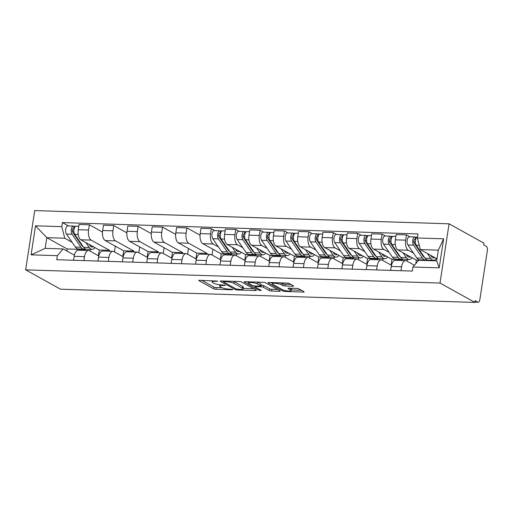 <?xml version="1.0" encoding="UTF-8"?>
<svg xmlns="http://www.w3.org/2000/svg" width="513" height="513" viewBox="0 0 513 513"><rect width="100%" height="100%" fill="white"/><g stroke="black" fill="none" stroke-linecap="round" stroke-linejoin="round"><path stroke-width="0.77" d="M217.698 281.143L199.749 280.278A1.757 0.372 -171.3 0 0 198.826 280.457A1.757 0.372 -171.3 0 0 199.025 280.675L213.62 288.774A1.757 0.372 -171.3 0 0 215.967 289.274L232.274 289.794L232.78 289.512L229.029 289.101A5.617 1.186 -171.3 0 1 221.52 287.504L220.308 286.825A5.617 1.186 -171.3 0 1 219.667 286.132A5.617 1.186 -171.3 0 1 222.623 285.542L225.239 285.331L221.488 284.914A5.617 1.186 -171.3 0 1 213.979 283.317L212.767 282.644A5.617 1.186 -171.3 0 1 212.126 281.951A5.617 1.186 -171.3 0 1 215.082 281.355L217.698 281.143M292.718 286.228A1.757 0.372 -171.3 0 0 293.641 286.049A1.757 0.372 -171.3 0 0 293.442 285.831L289.345 283.554A1.757 0.372 -171.3 0 0 287.004 283.061L268.889 282.483A1.757 0.372 -171.3 0 0 267.966 282.663A1.757 0.372 -171.3 0 0 268.171 282.881L282.766 290.98A1.757 0.372 -171.3 0 0 285.106 291.48L303.221 292.057A1.757 0.372 -171.3 0 0 304.145 291.871A1.757 0.372 -171.3 0 0 303.94 291.66L298.996 288.915A1.757 0.372 -171.3 0 0 296.649 288.415L288.902 288.165A1.757 0.372 -171.3 0 0 287.979 288.351A1.757 0.372 -171.3 0 0 288.178 288.569L290.627 289.928A4.694 0.994 -171.3 0 1 291.166 290.505A4.694 0.994 -171.3 0 1 287.569 290.929A4.694 0.994 -171.3 0 1 282.419 289.665L272.807 284.337A4.694 0.994 -171.3 0 1 272.275 283.753A4.694 0.994 -171.3 0 1 275.872 283.336A4.694 0.994 -171.3 0 1 281.021 284.593L282.625 285.484A1.757 0.372 -171.3 0 0 284.965 285.985L292.718 286.228L292.833 285.491M440 283.061L474.865 302.407L60.508 289.191L25.65 269.844L440 283.061L449.067 223.809L34.717 210.593L25.65 269.844M241.617 282.035A1.757 0.372 -171.3 0 0 239.27 281.534L221.161 280.957A1.757 0.372 -171.3 0 0 220.237 281.143A1.757 0.372 -171.3 0 0 220.436 281.361L235.031 289.46A1.757 0.372 -171.3 0 0 237.378 289.96L255.487 290.538A1.757 0.372 -171.3 0 0 256.41 290.352A1.757 0.372 -171.3 0 0 256.211 290.134L241.617 282.035M245.028 281.72L263.137 282.297A1.757 0.372 -171.3 0 1 265.484 282.798L280.079 290.897A1.757 0.372 -171.3 0 1 280.278 291.115A1.757 0.372 -171.3 0 1 279.354 291.294L271.601 291.051A1.757 0.372 -171.3 0 1 269.254 290.55L263.336 287.267A1.757 0.372 -171.3 0 0 260.989 286.767L255.852 286.6A1.757 0.372 -171.3 0 0 254.929 286.786A1.757 0.372 -171.3 0 0 255.128 287.004L261.29 290.422L259.142 290.358L244.303 282.118A1.757 0.372 -171.3 0 1 244.105 281.906A1.757 0.372 -171.3 0 1 245.028 281.72M474.865 302.407L475.128 300.682L477.686 302.099A3.578 1.731 91.8 0 0 478.103 302.221A3.578 1.731 91.8 0 0 479.867 299.566L487.35 250.677A3.578 1.731 91.8 0 0 486.228 246.304L483.663 244.881L483.932 243.156L449.067 223.809M83.895 260.591L84.498 256.66A8.227 3.982 -88.2 0 1 88.557 250.543L78.239 250.216A8.227 3.982 91.8 0 0 74.18 256.327L73.577 260.264M109.436 251.21L109.57 250.331L91.154 240.11A8.227 3.982 -88.2 0 1 88.569 230.055L78.245 229.721A8.227 3.982 91.8 0 0 80.83 239.783L99.253 250.004L98.374 255.737M78.245 229.721L79.053 224.457L89.371 224.784L102.478 232.056M88.557 250.543A8.227 3.982 -88.2 0 1 89.512 250.819L98.785 255.968M115.322 246.163L114.444 251.896M88.569 230.055L89.371 224.784M108.288 261.374L108.891 257.436A8.227 3.982 -88.2 0 1 112.95 251.325L102.632 250.992A8.227 3.982 91.8 0 0 98.567 257.109L97.964 261.04M126.871 232.838L113.764 225.56L103.446 225.233L102.638 230.504A8.227 3.982 91.8 0 0 105.223 240.559L123.646 250.78L122.767 256.519M112.95 251.325A8.227 3.982 -88.2 0 1 113.905 251.601L123.178 256.744M139.709 246.939L138.837 252.672M133.829 251.992L133.964 251.114L115.547 240.886A8.227 3.982 -88.2 0 1 112.963 230.831L113.764 225.56M132.681 262.149L133.284 258.212A8.227 3.982 -88.2 0 1 137.343 252.101L127.025 251.774A8.227 3.982 91.8 0 0 122.96 257.885L122.357 261.822M151.264 233.614L138.157 226.342L127.84 226.009L127.032 231.28A8.227 3.982 91.8 0 0 129.616 241.334L148.039 251.556L147.16 257.295M137.343 252.101A8.227 3.982 -88.2 0 1 138.298 252.377L147.571 257.526M164.102 247.715L163.224 253.454M158.222 252.768L158.357 251.889L139.934 241.668A8.227 3.982 -88.2 0 1 137.349 231.607L138.157 226.342M157.068 262.925L157.671 258.994A8.227 3.982 -88.2 0 1 161.736 252.877L151.418 252.55A8.227 3.982 91.8 0 0 147.353 258.661L146.75 262.598M175.651 234.39L162.55 227.118L152.233 226.791L151.425 232.056A8.227 3.982 91.8 0 0 154.009 242.117L172.432 252.338L171.554 258.071M161.736 252.877A8.227 3.982 -88.2 0 1 162.692 253.153L171.964 258.302M188.495 248.497L187.617 254.23M182.615 253.544L182.75 252.665L164.327 242.444A8.227 3.982 -88.2 0 1 161.742 232.389L162.55 227.118M181.461 263.708L182.064 259.77A8.227 3.982 -88.2 0 1 186.129 253.659L175.805 253.326A8.227 3.982 91.8 0 0 171.746 259.443L171.143 263.374M200.044 235.166L186.944 227.894L176.619 227.567L175.818 232.838A8.227 3.982 91.8 0 0 178.402 242.893L196.819 253.114L195.947 258.853M186.129 253.659A8.227 3.982 -88.2 0 1 187.078 253.935L196.357 259.078M212.889 249.273L212.01 255.006M207.008 254.326L207.143 253.441L188.72 243.22A8.227 3.982 -88.2 0 1 186.136 233.165L186.944 227.894M205.854 264.484L206.457 260.546A8.227 3.982 -88.2 0 1 210.522 254.435L200.198 254.108A8.227 3.982 91.8 0 0 196.139 260.219L195.536 264.157M214.8 230.6L211.337 228.676L201.013 228.343L200.211 233.614A8.227 3.982 91.8 0 0 202.795 243.669L221.212 253.89L220.334 259.629M210.522 254.435A8.227 3.982 -88.2 0 1 211.471 254.711L220.75 259.86M236.679 253.986L236.403 255.788M218.41 246.939L213.113 244.002A8.227 3.982 -88.2 0 1 210.529 233.941L211.337 228.676M231.401 255.102L231.536 254.224L230.658 253.736M230.247 265.259L230.85 261.329A8.227 3.982 -88.2 0 1 234.909 255.211L224.591 254.884A8.227 3.982 91.8 0 0 220.532 260.995L219.93 264.932M239.193 231.376L235.724 229.452L225.406 229.125L224.598 234.39A8.227 3.982 91.8 0 0 227.182 244.451L245.605 254.672L244.727 260.405M234.909 255.211A8.227 3.982 -88.2 0 1 235.865 255.487L245.143 260.636M261.072 254.762L260.796 256.564M242.803 247.715L237.506 244.778A8.227 3.982 -88.2 0 1 234.922 234.723L235.724 229.452M255.788 255.878L255.923 254.999L255.051 254.512M254.64 266.042L255.243 262.105A8.227 3.982 -88.2 0 1 259.302 255.993L248.985 255.66A8.227 3.982 91.8 0 0 244.919 261.777L244.316 265.708M263.586 232.152L260.117 230.228L249.799 229.901L248.991 235.172A8.227 3.982 91.8 0 0 251.575 245.227L269.998 255.448L269.12 261.188M259.302 255.993A8.227 3.982 -88.2 0 1 260.258 256.263L269.53 261.412M285.465 255.538L285.19 257.34M267.196 248.497L261.899 245.554A8.227 3.982 -88.2 0 1 259.315 235.499L260.117 230.228M280.181 256.66L280.316 255.775L279.438 255.294M279.034 266.818L279.636 262.88A8.227 3.982 -88.2 0 1 283.695 256.769L273.378 256.442A8.227 3.982 91.8 0 0 269.312 262.553L268.709 266.491M287.979 232.934L284.51 231.01L274.192 230.677L273.384 235.948A8.227 3.982 91.8 0 0 275.968 246.003L294.391 256.224L293.513 261.963M283.695 256.769A8.227 3.982 -88.2 0 1 284.651 257.045L293.923 262.194M309.852 256.32L309.576 258.122M291.589 249.273L286.286 246.336A8.227 3.982 -88.2 0 1 283.702 236.275L284.51 231.01M304.575 257.436L304.709 256.558L303.831 256.07M303.42 267.594L304.023 263.663A8.227 3.982 -88.2 0 1 308.089 257.545L297.771 257.218A8.227 3.982 91.8 0 0 293.705 263.329L293.103 267.267M312.366 233.71L308.903 231.786L298.585 231.459L297.777 236.724A8.227 3.982 91.8 0 0 300.361 246.785L318.785 257.007L317.906 262.739M308.089 257.545A8.227 3.982 -88.2 0 1 309.044 257.821L318.316 262.97M334.245 257.096L333.969 258.898M315.982 250.049L310.679 247.112A8.227 3.982 -88.2 0 1 308.095 237.057L308.903 231.786M328.968 258.212L329.102 257.334L328.224 256.846M327.813 268.376L328.416 264.439A8.227 3.982 -88.2 0 1 332.482 258.328L322.158 257.994A8.227 3.982 91.8 0 0 318.098 264.112L317.496 268.043M336.759 234.486L333.296 232.562L322.978 232.235L322.17 237.506A8.227 3.982 91.8 0 0 324.755 247.561L343.171 257.782L342.299 263.515M332.482 258.328A8.227 3.982 -88.2 0 1 333.431 258.597L342.71 263.746M358.638 257.872L358.363 259.674M340.369 250.831L335.072 247.888A8.227 3.982 -88.2 0 1 332.488 237.833L333.296 232.562M353.361 258.994L353.495 258.11L352.617 257.629M352.207 269.152L352.809 265.215A8.227 3.982 -88.2 0 1 356.875 259.103L346.551 258.776A8.227 3.982 91.8 0 0 342.492 264.888L341.889 268.825M361.152 235.268L357.689 233.344L347.365 233.011L346.564 238.282A8.227 3.982 91.8 0 0 349.148 248.337L367.565 258.558L366.686 264.298M356.875 259.103A8.227 3.982 -88.2 0 1 357.824 259.379L367.103 264.528M383.031 258.655L382.756 260.457M364.762 251.607L359.466 248.664A8.227 3.982 -88.2 0 1 356.881 238.609L357.689 233.344M377.754 259.77L377.889 258.892L377.01 258.405M376.6 269.928L377.202 265.997A8.227 3.982 -88.2 0 1 381.262 259.879L370.944 259.552A8.227 3.982 91.8 0 0 366.885 265.663L366.282 269.601M385.545 236.044L382.082 234.12L371.758 233.793L370.95 239.058A8.227 3.982 91.8 0 0 373.535 249.113L391.958 259.341L391.079 265.074M381.262 259.879A8.227 3.982 -88.2 0 1 382.217 260.155L391.496 265.304M407.425 259.431L407.149 261.232M389.155 252.383L383.859 249.446A8.227 3.982 -88.2 0 1 381.274 239.391L382.082 234.12M402.141 260.546L402.275 259.668L401.403 259.18M400.993 270.71L401.596 266.773A8.227 3.982 -88.2 0 1 405.655 260.662L395.337 260.328A8.227 3.982 91.8 0 0 391.272 266.446L390.675 270.377M409.938 236.82L406.469 234.896L396.151 234.569L395.343 239.84A8.227 3.982 91.8 0 0 397.928 249.895L416.351 260.117L415.812 263.644M405.655 260.662A8.227 3.982 -88.2 0 1 406.61 260.931L414.414 265.266M431.818 260.206L431.741 260.7M413.549 253.166L408.252 250.222A8.227 3.982 -88.2 0 1 405.668 240.167L406.469 234.896M426.656 260.533L425.79 259.963M426.669 260.444L416.351 260.117M402.275 259.668L391.958 259.341M377.889 258.892L367.565 258.558M353.495 258.11L343.171 257.782M329.102 257.334L318.785 257.007M304.709 256.558L294.391 256.224M280.316 255.775L269.998 255.448M255.923 254.999L245.605 254.672M231.536 254.224L221.212 253.89M207.143 253.441L196.819 253.114M182.75 252.665L172.432 252.338M158.357 251.889L148.039 251.556M133.964 251.114L123.646 250.78M109.57 250.331L99.253 250.004M72.057 242.271L64.779 238.231L46.798 237.66L45.157 248.369L63.137 248.94L74.398 255.192M85.049 250.434L85.184 249.555L84.305 249.068M85.184 249.555L67.197 248.978L46.798 237.66L35.532 225.81L61.797 226.643L64.779 238.231M67.197 248.978L66.889 251.024M63.137 248.94L57.36 255.666L31.088 254.833L35.532 225.81M417.364 237.987L443.63 238.821L439.192 267.844L412.92 267.01L418.698 260.283L436.678 260.854L438.32 250.145L420.339 249.575L417.364 237.987L417.986 233.928L62.419 222.584L61.797 226.643M57.36 255.666L56.738 259.725L412.298 271.069L412.92 267.01M420.339 249.575L436.993 258.815M90.326 249.318L90.051 251.12M68.447 225.932L62.419 222.584M31.088 254.833L45.157 248.369M436.678 260.854L439.192 267.844M438.32 250.145L443.63 238.821M201.801 280.342L213.883 287.049A1.757 0.372 -171.3 0 0 216.23 287.549L221.994 287.729M243.181 288.409L253.704 288.742M223.982 281.643L223.476 281.926L236.288 289.031L240.155 289.454A5.617 1.186 -171.3 0 0 243.111 288.864A5.617 1.186 -171.3 0 0 242.469 288.171L233.716 283.311A5.617 1.186 -171.3 0 0 226.207 281.714L223.982 281.643L224.072 281.053M243.111 288.864L243.374 287.133A5.617 1.186 -171.3 0 0 242.739 286.44L242.469 288.171M233.505 281.355A5.617 1.186 -171.3 0 1 233.979 281.579L242.739 286.44M277.571 289.505L271.864 289.319L271.601 291.051M260.925 285.029L261.258 285.042A1.757 0.372 -171.3 0 1 263.605 285.536L269.524 288.825A1.757 0.372 -171.3 0 0 271.864 289.319M255.019 286.19L254.615 285.972M248.516 282.586L247.074 281.784M257.193 283.856A4.694 0.994 -171.3 0 0 252.043 282.599A4.694 0.994 -171.3 0 0 248.446 283.016A4.694 0.994 -171.3 0 0 248.985 283.593L252.37 285.472A1.757 0.372 -171.3 0 0 254.717 285.972L259.854 286.139A1.757 0.372 -171.3 0 0 260.784 285.953A1.757 0.372 -171.3 0 0 260.578 285.735L257.193 283.856L257.462 282.131A4.694 0.994 -171.3 0 0 257.436 282.118M260.784 285.953L261.046 284.228A1.757 0.372 -171.3 0 0 260.848 284.01L260.578 285.735M257.462 282.131L260.848 284.01M281.021 284.593L281.284 282.875L282.887 283.76A1.757 0.372 -171.3 0 0 285.234 284.253L290.935 284.439M291.166 290.505L291.429 288.781A4.694 0.994 -171.3 0 0 290.948 288.229M291.249 289.941L301.432 290.268M270.941 282.548L272.339 283.323M89.102 244.368L89.929 245.58A8.407 4.072 91.8 0 0 92.128 247.048A8.407 4.072 91.8 0 0 93.334 246.721M89.685 245.227L90.698 245.259M95.008 247.644A10.728 5.194 -88.2 0 1 92.058 249.369L86.428 249.19A10.728 5.194 -88.2 0 1 83.619 247.317L74.731 234.332A4.47 2.167 -88.2 0 1 74.013 229.292A4.47 2.167 -88.2 0 1 76.187 226.175L78.778 226.259M92.058 249.369A10.728 5.194 -88.2 0 1 89.249 247.497L85.883 242.585M83.151 246.638A8.407 4.072 -88.2 0 1 81.644 245.317L72.756 232.331A2.148 1.039 -88.2 0 1 72.416 229.907A2.148 1.039 -88.2 0 1 73.455 228.413A2.148 1.039 -88.2 0 1 73.705 228.484L74.199 228.503M73.904 231.543L72.346 230.677M81.4 244.957L82.016 244.983M85.107 248.792A10.728 5.194 -88.2 0 1 83.766 249.106A10.728 5.194 -88.2 0 1 80.958 247.234L72.076 234.249A4.47 2.167 -88.2 0 1 71.358 229.208A4.47 2.167 -88.2 0 1 73.532 226.092A4.47 2.167 -88.2 0 1 74.052 226.239L75.661 226.291M83.766 249.106L78.143 248.927A10.728 5.194 -88.2 0 1 75.334 247.054L66.446 234.069A4.47 2.167 -88.2 0 1 65.728 229.029A4.47 2.167 -88.2 0 1 67.902 225.912L73.532 226.092M89.422 244.836L90.147 245.24M73.205 228.471L73.705 228.484L74.052 226.239M235.454 249.036L236.281 250.248A8.407 4.072 91.8 0 0 238.481 251.716A8.407 4.072 91.8 0 0 239.686 251.383M236.038 249.895L237.057 249.927M241.36 252.313A10.728 5.194 -88.2 0 1 238.41 254.038L232.78 253.858A10.728 5.194 -88.2 0 1 229.971 251.986L221.084 239A4.47 2.167 -88.2 0 1 220.366 233.96A4.47 2.167 -88.2 0 1 222.539 230.844L225.13 230.927M238.41 254.038A10.728 5.194 -88.2 0 1 235.602 252.165L232.235 247.253M229.503 251.306A8.407 4.072 -88.2 0 1 227.996 249.985L219.109 237A2.148 1.039 -88.2 0 1 218.769 234.576A2.148 1.039 -88.2 0 1 219.808 233.082A2.148 1.039 -88.2 0 1 220.058 233.152L220.552 233.171M220.257 236.211L218.698 235.345M227.753 249.626L228.368 249.651M231.459 253.46A10.728 5.194 -88.2 0 1 230.119 253.775A10.728 5.194 -88.2 0 1 227.31 251.902L218.429 238.917A4.47 2.167 -88.2 0 1 217.711 233.877A4.47 2.167 -88.2 0 1 219.885 230.76A4.47 2.167 -88.2 0 1 220.404 230.908L222.014 230.959M230.119 253.775L224.495 253.595A10.728 5.194 -88.2 0 1 221.687 251.723L212.799 238.737A4.47 2.167 -88.2 0 1 212.081 233.697A4.47 2.167 -88.2 0 1 214.254 230.581L219.885 230.76M235.775 249.504L236.499 249.908M219.558 233.139L220.058 233.152L220.404 230.908M259.841 249.812L260.675 251.03A8.407 4.072 91.8 0 0 262.874 252.492A8.407 4.072 91.8 0 0 264.08 252.165M260.431 250.671L261.444 250.703M265.753 253.095A10.728 5.194 -88.2 0 1 262.803 254.82L257.173 254.64A10.728 5.194 -88.2 0 1 254.365 252.768L245.477 239.776A4.47 2.167 -88.2 0 1 244.759 234.736A4.47 2.167 -88.2 0 1 246.933 231.619L249.523 231.703M262.803 254.82A10.728 5.194 -88.2 0 1 259.995 252.947L256.628 248.029M253.897 252.082A8.407 4.072 -88.2 0 1 252.39 250.761L243.502 237.775A2.148 1.039 -88.2 0 1 243.156 235.358A2.148 1.039 -88.2 0 1 244.201 233.864A2.148 1.039 -88.2 0 1 244.451 233.934L244.945 233.947M244.65 236.987L243.091 236.121M252.146 250.408L252.762 250.427M255.852 254.236A10.728 5.194 -88.2 0 1 254.512 254.551A10.728 5.194 -88.2 0 1 251.703 252.685L242.822 239.693A4.47 2.167 -88.2 0 1 242.104 234.653A4.47 2.167 -88.2 0 1 244.278 231.536A4.47 2.167 -88.2 0 1 244.797 231.684L246.407 231.741M254.512 254.551L248.882 254.371A10.728 5.194 -88.2 0 1 246.073 252.505L237.192 239.513A4.47 2.167 -88.2 0 1 236.474 234.473A4.47 2.167 -88.2 0 1 238.648 231.357L244.278 231.536M260.168 250.286L260.886 250.684M243.951 233.915L244.451 233.934L244.797 231.684M284.234 250.594L285.068 251.806A8.407 4.072 91.8 0 0 287.267 253.275A8.407 4.072 91.8 0 0 288.473 252.941M284.824 251.447L285.837 251.479M290.14 253.871A10.728 5.194 -88.2 0 1 287.19 255.596L281.566 255.416A10.728 5.194 -88.2 0 1 278.758 253.544L269.87 240.559A4.47 2.167 -88.2 0 1 269.152 235.518A4.47 2.167 -88.2 0 1 271.326 232.402L273.916 232.485M287.19 255.596A10.728 5.194 -88.2 0 1 284.382 253.723L281.021 248.805M278.29 252.864A8.407 4.072 -88.2 0 1 276.783 251.543L267.895 238.551A2.148 1.039 -88.2 0 1 267.549 236.134A2.148 1.039 -88.2 0 1 268.594 234.64A2.148 1.039 -88.2 0 1 268.844 234.71L269.338 234.723M269.043 237.763L267.485 236.903M276.533 251.184L277.155 251.203M280.245 255.019A10.728 5.194 -88.2 0 1 278.905 255.333A10.728 5.194 -88.2 0 1 276.097 253.46L267.215 240.469A4.47 2.167 -88.2 0 1 266.497 235.429A4.47 2.167 -88.2 0 1 268.671 232.318A4.47 2.167 -88.2 0 1 269.184 232.466L270.8 232.517M278.905 255.333L273.275 255.153A10.728 5.194 -88.2 0 1 270.466 253.281L261.585 240.289A4.47 2.167 -88.2 0 1 260.867 235.249A4.47 2.167 -88.2 0 1 263.041 232.139L268.671 232.318M284.555 251.062L285.279 251.466M268.344 234.697L268.844 234.71L269.184 232.466M308.627 251.37L309.461 252.582A8.407 4.072 91.8 0 0 311.66 254.05A8.407 4.072 91.8 0 0 312.859 253.717M309.217 252.229L310.23 252.261M314.533 254.647A10.728 5.194 -88.2 0 1 311.583 256.372L305.953 256.192A10.728 5.194 -88.2 0 1 303.145 254.32L294.263 241.334A4.47 2.167 -88.2 0 1 293.545 236.294A4.47 2.167 -88.2 0 1 295.719 233.178L298.31 233.261M311.583 256.372A10.728 5.194 -88.2 0 1 308.775 254.499L305.415 249.587M302.683 253.64A8.407 4.072 -88.2 0 1 301.169 252.319L292.288 239.334A2.148 1.039 -88.2 0 1 291.942 236.91A2.148 1.039 -88.2 0 1 292.987 235.416A2.148 1.039 -88.2 0 1 293.237 235.486L293.725 235.505M293.43 238.545L291.878 237.679M300.926 251.96L301.548 251.979M304.639 255.795A10.728 5.194 -88.2 0 1 303.298 256.109A10.728 5.194 -88.2 0 1 300.49 254.236L291.602 241.251A4.47 2.167 -88.2 0 1 290.884 236.211A4.47 2.167 -88.2 0 1 293.058 233.094A4.47 2.167 -88.2 0 1 293.577 233.242L295.193 233.293M303.298 256.109L297.668 255.929A10.728 5.194 -88.2 0 1 294.86 254.057L285.978 241.072A4.47 2.167 -88.2 0 1 285.26 236.031A4.47 2.167 -88.2 0 1 287.434 232.915L293.058 233.094M308.948 251.838L309.672 252.242M292.731 235.473L293.237 235.486L293.577 233.242M333.02 252.146L333.854 253.364A8.407 4.072 91.8 0 0 336.053 254.826A8.407 4.072 91.8 0 0 337.253 254.499M333.604 253.005L334.623 253.037M338.926 255.429A10.728 5.194 -88.2 0 1 335.977 257.154L330.346 256.975A10.728 5.194 -88.2 0 1 327.538 255.102L318.656 242.11A4.47 2.167 -88.2 0 1 317.938 237.07A4.47 2.167 -88.2 0 1 320.112 233.954L322.696 234.037M335.977 257.154A10.728 5.194 -88.2 0 1 333.168 255.282L329.808 250.363M327.07 254.416A8.407 4.072 -88.2 0 1 325.563 253.095L316.681 240.11A2.148 1.039 -88.2 0 1 316.335 237.692A2.148 1.039 -88.2 0 1 317.38 236.198A2.148 1.039 -88.2 0 1 317.624 236.269L318.118 236.281M317.823 239.321L316.271 238.455M325.319 252.742L325.941 252.762M329.032 256.571A10.728 5.194 -88.2 0 1 327.692 256.885A10.728 5.194 -88.2 0 1 324.883 255.019L315.995 242.027A4.47 2.167 -88.2 0 1 315.277 236.987A4.47 2.167 -88.2 0 1 317.451 233.87A4.47 2.167 -88.2 0 1 317.97 234.018L319.586 234.069M327.692 256.885L322.061 256.705A10.728 5.194 -88.2 0 1 319.253 254.839L310.365 241.847A4.47 2.167 -88.2 0 1 309.647 236.807A4.47 2.167 -88.2 0 1 311.821 233.691L317.451 233.87M333.341 252.62L334.066 253.018M317.124 236.249L317.624 236.269L317.97 234.018M357.414 252.928L358.241 254.14A8.407 4.072 91.8 0 0 360.44 255.609A8.407 4.072 91.8 0 0 361.646 255.275M357.997 253.781L359.017 253.813M363.319 256.205A10.728 5.194 -88.2 0 1 360.37 257.93L354.74 257.75A10.728 5.194 -88.2 0 1 351.931 255.878L343.05 242.893A4.47 2.167 -88.2 0 1 342.331 237.846A4.47 2.167 -88.2 0 1 344.505 234.736L347.089 234.819M360.37 257.93A10.728 5.194 -88.2 0 1 357.561 256.058L354.194 251.139M351.463 255.198A8.407 4.072 -88.2 0 1 349.956 253.877L341.074 240.886A2.148 1.039 -88.2 0 1 340.728 238.468A2.148 1.039 -88.2 0 1 341.767 236.974A2.148 1.039 -88.2 0 1 342.017 237.044L342.511 237.057M342.216 240.097L340.664 239.238M349.712 253.518L350.328 253.537M353.425 257.353A10.728 5.194 -88.2 0 1 352.085 257.667A10.728 5.194 -88.2 0 1 349.276 255.795L340.388 242.803A4.47 2.167 -88.2 0 1 339.67 237.763A4.47 2.167 -88.2 0 1 341.844 234.653A4.47 2.167 -88.2 0 1 342.363 234.8L343.973 234.851M352.085 257.667L346.455 257.488A10.728 5.194 -88.2 0 1 343.646 255.615L334.758 242.623A4.47 2.167 -88.2 0 1 334.04 237.583A4.47 2.167 -88.2 0 1 336.214 234.473L341.844 234.653M357.734 253.396L358.459 253.8M341.517 237.032L342.017 237.044L342.363 234.8M381.807 253.704L382.634 254.916A8.407 4.072 91.8 0 0 384.833 256.385A8.407 4.072 91.8 0 0 386.039 256.051M382.39 254.563L383.41 254.595M387.713 256.981A10.728 5.194 -88.2 0 1 384.763 258.706L379.133 258.526A10.728 5.194 -88.2 0 1 376.324 256.654L367.436 243.669A4.47 2.167 -88.2 0 1 366.718 238.628A4.47 2.167 -88.2 0 1 368.892 235.512L371.483 235.595M384.763 258.706A10.728 5.194 -88.2 0 1 381.954 256.833L378.588 251.921M375.856 255.974A8.407 4.072 -88.2 0 1 374.349 254.653L365.461 241.668A2.148 1.039 -88.2 0 1 365.121 239.244A2.148 1.039 -88.2 0 1 366.16 237.75A2.148 1.039 -88.2 0 1 366.41 237.82L366.904 237.84M366.609 240.879L365.051 240.013M374.105 254.294L374.721 254.313M377.812 258.129A10.728 5.194 -88.2 0 1 376.471 258.443A10.728 5.194 -88.2 0 1 373.663 256.571L364.781 243.585A4.47 2.167 -88.2 0 1 364.063 238.545A4.47 2.167 -88.2 0 1 366.237 235.429A4.47 2.167 -88.2 0 1 366.757 235.576L368.366 235.627M376.471 258.443L370.848 258.263A10.728 5.194 -88.2 0 1 368.039 256.391L359.151 243.406A4.47 2.167 -88.2 0 1 358.433 238.365A4.47 2.167 -88.2 0 1 360.607 235.249L366.237 235.429M382.127 254.172L382.852 254.576M365.91 237.808L366.41 237.82L366.757 235.576M406.2 254.48L407.027 255.698A8.407 4.072 91.8 0 0 409.227 257.16A8.407 4.072 91.8 0 0 410.432 256.833M406.783 255.339L407.797 255.371M412.106 257.763A10.728 5.194 -88.2 0 1 409.156 259.488L403.526 259.309A10.728 5.194 -88.2 0 1 400.717 257.436L391.829 244.444A4.47 2.167 -88.2 0 1 391.111 239.404A4.47 2.167 -88.2 0 1 393.285 236.288L395.876 236.371M409.156 259.488A10.728 5.194 -88.2 0 1 406.347 257.616L402.981 252.697M400.249 256.75A8.407 4.072 -88.2 0 1 398.742 255.429L389.854 242.444A2.148 1.039 -88.2 0 1 389.508 240.026A2.148 1.039 -88.2 0 1 390.553 238.532A2.148 1.039 -88.2 0 1 390.803 238.603L391.297 238.616M391.002 241.655L389.444 240.789M398.498 255.076L399.114 255.096M402.205 258.905A10.728 5.194 -88.2 0 1 400.865 259.219A10.728 5.194 -88.2 0 1 398.056 257.353L389.175 244.361A4.47 2.167 -88.2 0 1 388.456 239.321A4.47 2.167 -88.2 0 1 390.63 236.204A4.47 2.167 -88.2 0 1 391.15 236.352L392.759 236.403M400.865 259.219L395.234 259.039A10.728 5.194 -88.2 0 1 392.426 257.173L383.544 244.182A4.47 2.167 -88.2 0 1 382.826 239.141A4.47 2.167 -88.2 0 1 385 236.025L390.63 236.204M406.52 254.955L407.239 255.352M390.303 238.583L390.803 238.603L391.15 236.352M430.587 255.262L431.42 256.474A8.407 4.072 91.8 0 0 433.62 257.943A8.407 4.072 91.8 0 0 434.825 257.609M431.176 256.115L432.19 256.147M436.499 258.539A10.728 5.194 -88.2 0 1 433.543 260.264L427.919 260.085A10.728 5.194 -88.2 0 1 425.11 258.212L416.223 245.227A4.47 2.167 -88.2 0 1 415.479 240.36A4.47 2.167 -88.2 0 1 417.499 237.077M433.543 260.264A10.728 5.194 -88.2 0 1 430.734 258.392L427.374 253.473M424.642 257.532A8.407 4.072 -88.2 0 1 423.135 256.211L414.248 243.22A2.148 1.039 -88.2 0 1 413.901 240.802A2.148 1.039 -88.2 0 1 414.946 239.308A2.148 1.039 -88.2 0 1 415.197 239.379L415.69 239.391M415.395 242.431L413.837 241.572M422.885 255.852L423.507 255.872M426.598 259.687A10.728 5.194 -88.2 0 1 425.258 260.001A10.728 5.194 -88.2 0 1 422.449 258.129L413.568 245.137A4.47 2.167 -88.2 0 1 412.85 240.097A4.47 2.167 -88.2 0 1 415.023 236.987A4.47 2.167 -88.2 0 1 415.536 237.134L417.152 237.186M425.258 260.001L419.628 259.822A10.728 5.194 -88.2 0 1 416.819 257.949L407.938 244.957A4.47 2.167 -88.2 0 1 407.219 239.917A4.47 2.167 -88.2 0 1 409.393 236.807L415.023 236.987M430.914 255.731L431.632 256.134M414.696 239.366L415.197 239.379L415.536 237.134M381.274 239.391L370.95 239.058M356.881 238.609L346.564 238.282M332.488 237.833L322.17 237.506M308.095 237.057L297.777 236.724M283.702 236.275L273.384 235.948M259.315 235.499L248.991 235.172M234.922 234.723L224.598 234.39M210.529 233.941L200.211 233.614M186.136 233.165L175.818 232.838M161.742 232.389L151.425 232.056M137.349 231.607L127.032 231.28M112.963 230.831L102.638 230.504M405.668 240.167L395.343 239.84M408.252 250.222L397.928 249.895M383.859 249.446L373.535 249.113M377.202 265.997L366.885 265.663M359.466 248.664L349.148 248.337M352.809 265.215L342.492 264.888M335.072 247.888L324.755 247.561M328.416 264.439L318.098 264.112M310.679 247.112L300.361 246.785M304.023 263.663L293.705 263.329M286.286 246.336L275.968 246.003M279.636 262.88L269.312 262.553M261.899 245.554L251.575 245.227M255.243 262.105L244.919 261.777M237.506 244.778L227.182 244.451M230.85 261.329L220.532 260.995M213.113 244.002L202.795 243.669M206.457 260.546L196.139 260.219M188.72 243.22L178.402 242.893M182.064 259.77L171.746 259.443M164.327 242.444L154.009 242.117M157.671 258.994L147.353 258.661M139.934 241.668L129.616 241.334M133.284 258.212L122.96 257.885M115.547 240.886L105.223 240.559M108.891 257.436L98.567 257.109M91.154 240.11L80.83 239.783M84.498 256.66L74.18 256.327M401.596 266.773L391.272 266.446M474.923 302.016L477.686 302.099M215.171 280.765L215.082 281.355M224.803 285.164L224.732 285.613M222.713 284.952L222.623 285.542M232.344 289.351L232.274 289.794M216.23 287.549L215.967 289.274M213.883 287.049L213.62 288.774M199.082 280.316L199.025 280.675M217.262 280.977L217.191 281.425M255.602 289.794L255.487 290.538M237.468 289.345L237.378 289.96M235.191 288.421L235.031 289.46M220.494 280.996L220.436 281.361M233.979 281.579L233.716 283.311M226.297 281.124L226.207 281.714M279.463 290.557L279.354 291.294M269.524 288.825L269.254 290.55M263.605 285.536L263.336 287.267M261.258 285.042L260.989 286.767M255.942 286.01L255.852 286.6M259.296 289.319L259.142 290.358M244.355 281.759L244.303 282.118M285.234 284.253L284.965 285.985M282.887 283.76L282.625 285.484M290.89 288.229L290.627 289.928M288.229 288.203L288.178 288.569M303.33 291.32L303.221 292.057M285.247 290.576L285.106 291.48M282.926 289.909L282.766 290.98M268.222 282.516L268.171 282.881M83.619 247.317L89.249 247.497M74.731 234.332L78.207 234.441M75.334 247.054L80.958 247.234M66.446 234.069L72.076 234.249M229.971 251.986L235.602 252.165M221.084 239L224.559 239.109M221.687 251.723L227.31 251.902M212.799 238.737L218.429 238.917M254.365 252.768L259.995 252.947M245.477 239.776L248.952 239.892M246.073 252.505L251.703 252.685M237.192 239.513L242.822 239.693M278.758 253.544L284.382 253.723M269.87 240.559L273.339 240.668M270.466 253.281L276.097 253.46M261.585 240.289L267.215 240.469M303.145 254.32L308.775 254.499M294.263 241.334L297.732 241.443M294.86 254.057L300.49 254.236M285.978 241.072L291.602 241.251M327.538 255.102L333.168 255.282M318.656 242.11L322.126 242.226M319.253 254.839L324.883 255.019M310.365 241.847L315.995 242.027M351.931 255.878L357.561 256.058M343.05 242.893L346.519 243.002M343.646 255.615L349.276 255.795M334.758 242.623L340.388 242.803M376.324 256.654L381.954 256.833M367.436 243.669L370.912 243.778M368.039 256.391L373.663 256.571M359.151 243.406L364.781 243.585M400.717 257.436L406.347 257.616M391.829 244.444L395.305 244.56M392.426 257.173L398.056 257.353M383.544 244.182L389.175 244.361M425.11 258.212L430.734 258.392M416.223 245.227L419.249 245.323M416.819 257.949L422.449 258.129M407.938 244.957L413.568 245.137M478.103 302.221L474.91 302.119M212.318 280.675L212.126 281.951M219.872 284.798L219.667 286.132M223.45 281.034L223.335 281.772M255.051 285.985L254.929 286.786M248.632 281.836L248.446 283.016M272.454 282.592L272.275 283.753"/></g></svg>
